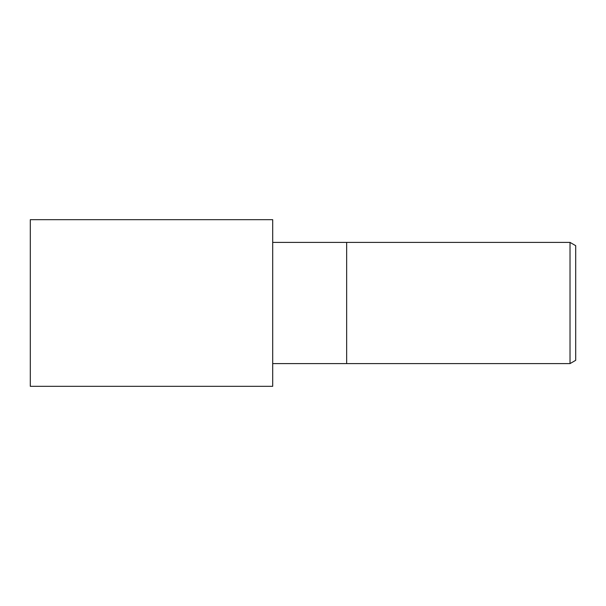 <?xml version="1.0" encoding="UTF-8"?>
<svg xmlns="http://www.w3.org/2000/svg" width="606" height="606" viewBox="0 0 606 606"><rect width="100%" height="100%" fill="white"/><g stroke="black" fill="none" stroke-linecap="round" stroke-linejoin="round"><path stroke-width="0.91" d="M570.019 363.6L570.019 242.4L575.7 245.68L575.7 360.32L570.019 363.6L272.7 363.6M272.7 242.4L346.662 242.4L346.662 363.6L346.662 242.4L570.019 242.4M272.7 386.325L30.3 386.325L30.3 219.675L272.7 219.675L272.7 386.325"/></g></svg>
